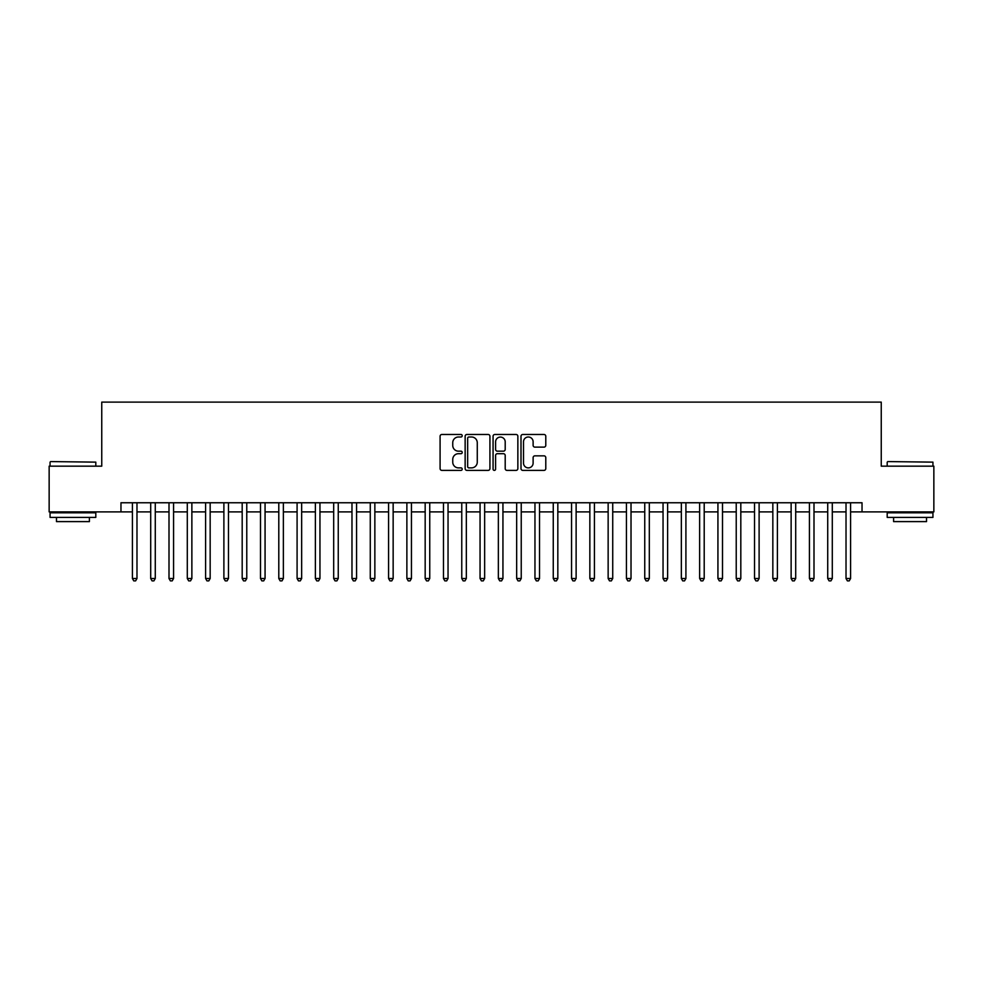 <?xml version="1.0" encoding="UTF-8"?>
<svg xmlns="http://www.w3.org/2000/svg" width="983" height="983" viewBox="0 0 983 983"><rect width="100%" height="100%" fill="white"/><g stroke="black" fill="none" stroke-linecap="round" stroke-linejoin="round"><path stroke-width="1.47" d="M462.219 435.727A1.253 1.253 0 0 0 460.966 434.474L441.883 434.474A1.794 1.794 0 0 0 440.089 436.268L440.089 468.596A1.794 1.794 0 0 0 441.883 470.39L460.966 470.39A1.253 1.253 0 0 0 462.219 469.137A1.253 1.253 0 0 0 460.966 467.883L458.496 467.883A5.751 5.751 0 0 1 452.745 462.133L452.745 459.442A5.751 5.751 0 0 1 458.496 453.691L460.966 453.691A1.253 1.253 0 0 0 462.219 452.438A1.253 1.253 0 0 0 460.966 451.172L458.496 451.172A5.751 5.751 0 0 1 452.745 445.434L452.745 442.731A5.751 5.751 0 0 1 458.496 436.993L460.966 436.993A1.253 1.253 0 0 0 462.219 435.727M543.992 447.13A1.794 1.794 0 0 0 545.786 445.336L545.786 436.268A1.794 1.794 0 0 0 543.992 434.474L522.796 434.474A1.794 1.794 0 0 0 521.002 436.268L521.002 468.596A1.794 1.794 0 0 0 522.796 470.39L543.992 470.39A1.794 1.794 0 0 0 545.786 468.596L545.786 457.648A1.794 1.794 0 0 0 543.992 455.842L534.924 455.842A1.794 1.794 0 0 0 533.118 457.648L533.118 463.079A4.804 4.804 0 0 1 528.313 467.883A4.804 4.804 0 0 1 523.509 463.079L523.509 441.797A4.804 4.804 0 0 1 528.313 436.993A4.804 4.804 0 0 1 533.118 441.797L533.118 445.336A1.794 1.794 0 0 0 534.924 447.13L543.992 447.13M120.97 511.897L49.15 511.897L49.15 466.163L101.753 466.163L101.753 402.121L881.247 402.121L881.247 466.163L933.85 466.163L933.85 511.897L862.03 511.897L862.03 502.755L120.97 502.755L120.97 511.897L132.41 511.897M489.927 436.268A1.794 1.794 0 0 0 488.133 434.474L466.937 434.474A1.794 1.794 0 0 0 465.143 436.268L465.143 468.596A1.794 1.794 0 0 0 466.937 470.39L488.133 470.39A1.794 1.794 0 0 0 489.927 468.596L489.927 436.268M494.867 434.474L516.063 434.474A1.794 1.794 0 0 1 517.857 436.268L517.857 468.596A1.794 1.794 0 0 1 516.063 470.39L506.995 470.39A1.794 1.794 0 0 1 505.201 468.596L505.201 455.485A1.794 1.794 0 0 0 503.394 453.691L497.386 453.691A1.794 1.794 0 0 0 495.592 455.485L495.592 469.137A1.253 1.253 0 0 1 494.326 470.39A1.253 1.253 0 0 1 493.073 469.137L493.073 436.268A1.794 1.794 0 0 1 494.867 434.474M136.981 511.897L150.706 511.897M155.277 511.897L169.002 511.897M173.573 511.897L187.298 511.897M191.869 511.897L205.594 511.897M210.165 511.897L223.891 511.897M228.474 511.897L242.187 511.897M246.77 511.897L260.495 511.897M265.066 511.897L278.791 511.897M283.362 511.897L297.087 511.897M301.658 511.897L315.383 511.897M319.954 511.897L333.679 511.897M338.25 511.897L351.975 511.897M356.559 511.897L370.272 511.897M374.855 511.897L388.58 511.897M393.151 511.897L406.876 511.897M411.447 511.897L425.172 511.897M429.743 511.897L443.468 511.897M448.039 511.897L461.764 511.897M466.335 511.897L480.06 511.897M484.644 511.897L498.356 511.897M502.94 511.897L516.665 511.897M521.236 511.897L534.961 511.897M539.532 511.897L553.257 511.897M557.828 511.897L571.553 511.897M576.124 511.897L589.849 511.897M594.42 511.897L608.145 511.897M612.728 511.897L626.441 511.897M631.025 511.897L644.75 511.897M649.321 511.897L663.046 511.897M667.617 511.897L681.342 511.897M685.913 511.897L699.638 511.897M704.209 511.897L717.934 511.897M722.505 511.897L736.23 511.897M740.813 511.897L754.526 511.897M759.109 511.897L772.835 511.897M777.406 511.897L791.131 511.897M795.702 511.897L809.427 511.897M813.998 511.897L827.723 511.897M832.294 511.897L846.019 511.897M850.59 511.897L862.03 511.897M468.916 436.993A1.253 1.253 0 0 0 467.662 438.246L467.662 466.618A1.253 1.253 0 0 0 468.916 467.883L471.521 467.883A5.751 5.751 0 0 0 477.271 462.133L477.271 442.731A5.751 5.751 0 0 0 471.521 436.993L468.916 436.993M505.201 441.883A4.804 4.804 0 0 0 500.396 437.079A4.804 4.804 0 0 0 495.592 441.883L495.592 449.378A1.794 1.794 0 0 0 497.386 451.172L503.394 451.172A1.794 1.794 0 0 0 505.201 449.378L505.201 441.883M136.981 502.755L136.981 578.508L132.41 578.508L132.41 502.755M136.981 578.508L135.605 580.879L133.774 580.879L132.41 578.508M50.612 461.58L95.806 462.133L50.612 461.58M72.939 517.39L50.059 517.39L50.059 512.819L95.806 512.819L95.806 517.39L72.939 517.39M89.404 517.39L89.404 521.604L56.473 521.604L56.473 517.39M887.735 461.58L932.941 462.133L887.735 461.58M910.061 517.39L887.194 517.39L887.194 512.819L932.941 512.819L932.941 517.39L910.061 517.39M926.527 517.39L926.527 521.604L893.596 521.604L893.596 517.39M155.277 502.755L155.277 578.508L150.706 578.508L150.706 502.755M155.277 578.508L153.901 580.879L152.07 580.879L150.706 578.508M173.573 502.755L173.573 578.508L169.002 578.508L169.002 502.755M173.573 578.508L172.197 580.879L170.378 580.879L169.002 578.508M191.869 502.755L191.869 578.508L187.298 578.508L187.298 502.755M191.869 578.508L190.505 580.879L188.675 580.879L187.298 578.508M210.165 502.755L210.165 578.508L205.594 578.508L205.594 502.755M210.165 578.508L208.801 580.879L206.971 580.879L205.594 578.508M228.474 502.755L228.474 578.508L223.891 578.508L223.891 502.755M228.474 578.508L227.098 580.879L225.267 580.879L223.891 578.508M246.77 502.755L246.77 578.508L242.187 578.508L242.187 502.755M246.77 578.508L245.394 580.879L243.563 580.879L242.187 578.508M265.066 502.755L265.066 578.508L260.495 578.508L260.495 502.755M265.066 578.508L263.69 580.879L261.859 580.879L260.495 578.508M283.362 502.755L283.362 578.508L278.791 578.508L278.791 502.755M283.362 578.508L281.986 580.879L280.155 580.879L278.791 578.508M301.658 502.755L301.658 578.508L297.087 578.508L297.087 502.755M301.658 578.508L300.282 580.879L298.463 580.879L297.087 578.508M319.954 502.755L319.954 578.508L315.383 578.508L315.383 502.755M319.954 578.508L318.59 580.879L316.759 580.879L315.383 578.508M338.25 502.755L338.25 578.508L333.679 578.508L333.679 502.755M338.25 578.508L336.886 580.879L335.056 580.879L333.679 578.508M356.559 502.755L356.559 578.508L351.975 578.508L351.975 502.755M356.559 578.508L355.182 580.879L353.352 580.879L351.975 578.508M374.855 502.755L374.855 578.508L370.272 578.508L370.272 502.755M374.855 578.508L373.479 580.879L371.648 580.879L370.272 578.508M393.151 502.755L393.151 578.508L388.58 578.508L388.58 502.755M393.151 578.508L391.775 580.879L389.944 580.879L388.58 578.508M411.447 502.755L411.447 578.508L406.876 578.508L406.876 502.755M411.447 578.508L410.071 580.879L408.24 580.879L406.876 578.508M429.743 502.755L429.743 578.508L425.172 578.508L425.172 502.755M429.743 578.508L428.367 580.879L426.548 580.879L425.172 578.508M448.039 502.755L448.039 578.508L443.468 578.508L443.468 502.755M448.039 578.508L446.675 580.879L444.844 580.879L443.468 578.508M466.335 502.755L466.335 578.508L461.764 578.508L461.764 502.755M466.335 578.508L464.971 580.879L463.14 580.879L461.764 578.508M484.644 502.755L484.644 578.508L480.06 578.508L480.06 502.755M484.644 578.508L483.267 580.879L481.437 580.879L480.06 578.508M502.94 502.755L502.94 578.508L498.356 578.508L498.356 502.755M502.94 578.508L501.563 580.879L499.733 580.879L498.356 578.508M521.236 502.755L521.236 578.508L516.665 578.508L516.665 502.755M521.236 578.508L519.86 580.879L518.029 580.879L516.665 578.508M539.532 502.755L539.532 578.508L534.961 578.508L534.961 502.755M539.532 578.508L538.156 580.879L536.325 580.879L534.961 578.508M557.828 502.755L557.828 578.508L553.257 578.508L553.257 502.755M557.828 578.508L556.452 580.879L554.633 580.879L553.257 578.508M576.124 502.755L576.124 578.508L571.553 578.508L571.553 502.755M576.124 578.508L574.76 580.879L572.929 580.879L571.553 578.508M594.42 502.755L594.42 578.508L589.849 578.508L589.849 502.755M594.42 578.508L593.056 580.879L591.225 580.879L589.849 578.508M612.728 502.755L612.728 578.508L608.145 578.508L608.145 502.755M612.728 578.508L611.352 580.879L609.521 580.879L608.145 578.508M631.025 502.755L631.025 578.508L626.441 578.508L626.441 502.755M631.025 578.508L629.648 580.879L627.818 580.879L626.441 578.508M649.321 502.755L649.321 578.508L644.75 578.508L644.75 502.755M649.321 578.508L647.944 580.879L646.114 580.879L644.75 578.508M667.617 502.755L667.617 578.508L663.046 578.508L663.046 502.755M667.617 578.508L666.241 580.879L664.41 580.879L663.046 578.508M685.913 502.755L685.913 578.508L681.342 578.508L681.342 502.755M685.913 578.508L684.537 580.879L682.718 580.879L681.342 578.508M704.209 502.755L704.209 578.508L699.638 578.508L699.638 502.755M704.209 578.508L702.845 580.879L701.014 580.879L699.638 578.508M722.505 502.755L722.505 578.508L717.934 578.508L717.934 502.755M722.505 578.508L721.141 580.879L719.31 580.879L717.934 578.508M740.813 502.755L740.813 578.508L736.23 578.508L736.23 502.755M740.813 578.508L739.437 580.879L737.606 580.879L736.23 578.508M759.109 502.755L759.109 578.508L754.526 578.508L754.526 502.755M759.109 578.508L757.733 580.879L755.902 580.879L754.526 578.508M777.406 502.755L777.406 578.508L772.835 578.508L772.835 502.755M777.406 578.508L776.029 580.879L774.199 580.879L772.835 578.508M795.702 502.755L795.702 578.508L791.131 578.508L791.131 502.755M795.702 578.508L794.325 580.879L792.495 580.879L791.131 578.508M813.998 502.755L813.998 578.508L809.427 578.508L809.427 502.755M813.998 578.508L812.622 580.879L810.803 580.879L809.427 578.508M832.294 502.755L832.294 578.508L827.723 578.508L827.723 502.755M832.294 578.508L830.93 580.879L829.099 580.879L827.723 578.508M850.59 502.755L850.59 578.508L846.019 578.508L846.019 502.755M850.59 578.508L849.226 580.879L847.395 580.879L846.019 578.508M50.059 466.163L50.059 462.133M60.491 512.819L60.491 511.897M85.386 512.819L85.386 511.897M95.806 466.163L95.806 462.133M887.194 466.163L887.194 462.133M897.614 512.819L897.614 511.897M922.509 512.819L922.509 511.897M932.941 466.163L932.941 462.133"/></g></svg>
